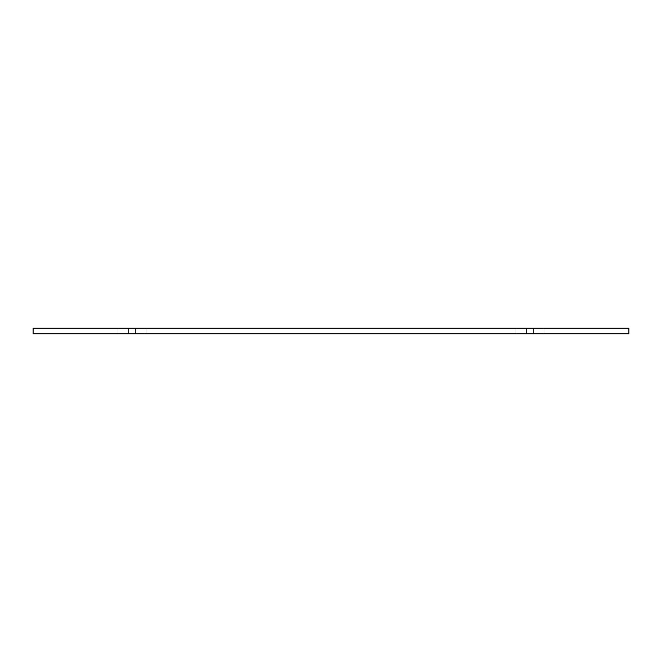<?xml version="1.0" encoding="UTF-8"?>
<svg xmlns="http://www.w3.org/2000/svg" width="662" height="662" viewBox="0 0 662 662"><rect width="100%" height="100%" fill="white"/><g stroke="black" fill="none" stroke-linecap="round" stroke-linejoin="round"><path stroke-width="0.5" stroke-dasharray="3.31 2.48" d="M135.503 328.244L118.051 328.244L135.503 328.244L135.503 333.756L145.979 333.756L118.051 333.756L145.979 333.756L135.503 333.756L135.503 328.244M526.497 333.756L543.949 333.756L516.021 333.756L526.497 333.756L526.497 328.244L516.021 328.244L533.481 328.244L516.021 328.244L533.481 328.244L526.497 328.244L526.497 333.756M628.9 328.244L33.1 328.244L33.1 333.756L628.9 333.756L628.9 328.244M533.481 328.244L543.949 328.244L533.481 328.244L543.949 328.244L533.481 328.244L533.481 333.756L543.949 333.756L533.481 333.756L533.481 328.244M128.519 328.244L118.051 328.244L128.519 328.244L128.519 333.756L128.519 328.244M145.979 333.756L145.979 328.244L145.979 333.756M516.021 333.756L516.021 328.244L516.021 333.756M118.051 333.756L118.051 328.244L118.051 333.756M543.949 333.756L543.949 328.244L543.949 333.756"/><path stroke-width="0.99" d="M33.1 328.244L628.9 328.244L628.9 333.756L33.1 333.756L33.1 328.244"/></g></svg>

